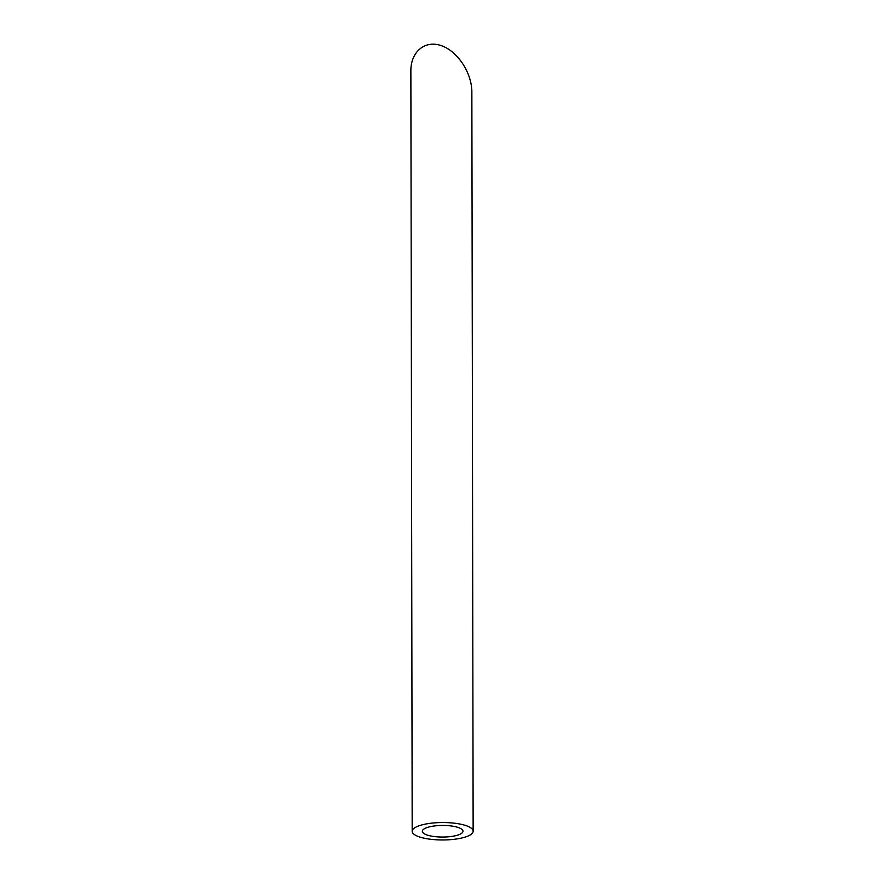 <?xml version="1.0" encoding="UTF-8"?>
<svg xmlns="http://www.w3.org/2000/svg" width="884" height="884" viewBox="0 0 884 884"><rect width="100%" height="100%" fill="white"/><g stroke="black" fill="none" stroke-linecap="round" stroke-linejoin="round"><path stroke-width="1.33" d="M423.734 833.391A20.321 5.801 179.9 0 0 446.431 836.949A20.321 5.801 179.9 0 0 462.984 831.214A20.321 5.801 179.9 0 0 442.652 825.446A20.321 5.801 179.9 0 0 422.342 831.291A20.321 5.801 179.9 0 0 423.734 833.391M414.276 834.463A30.476 8.707 179.9 0 0 448.31 839.8A30.476 8.707 179.9 0 0 473.139 831.203A30.476 8.707 179.9 0 0 442.652 822.54A30.476 8.707 179.9 0 0 412.187 831.303A30.476 8.707 179.9 0 0 414.276 834.463M412.187 831.303L410.861 71.007C410.706 51.747 424.972 39.857 441.293 45.648C457.614 51.15 471.934 72.952 471.857 92.124L473.139 831.203"/></g></svg>
